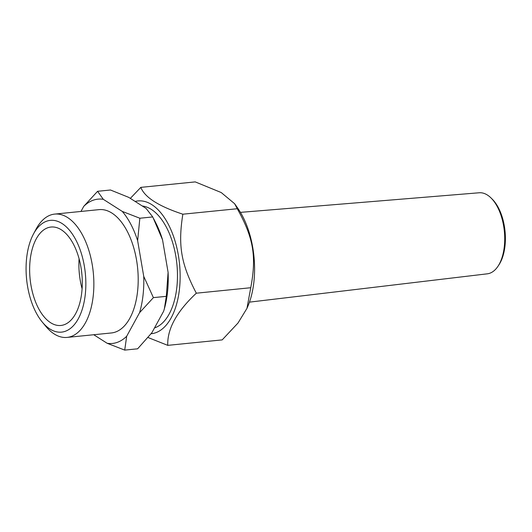 <?xml version="1.0" encoding="UTF-8"?>
<svg xmlns="http://www.w3.org/2000/svg" width="532" height="532" viewBox="0 0 532 532"><rect width="100%" height="100%" fill="white"/><g stroke="black" fill="none" stroke-linecap="round" stroke-linejoin="round"><path stroke-width="0.8" d="M240.444 212.368L479.179 192.77A40.731 21.406 84.3 0 1 490.956 197.891A40.731 21.406 84.3 0 1 497.46 206.948A40.731 21.406 84.3 0 1 497.852 266.459A40.731 21.406 84.3 0 1 487.325 273.82L249.468 302.136M490.956 197.891L492.14 199.048A39.228 20.615 84.3 0 1 498.404 207.773A39.228 20.615 84.3 0 1 498.777 265.089L497.852 266.459M234.605 203.69L237.904 208.418A67.77 35.611 84.3 0 1 242.519 216.065A67.77 35.611 84.3 0 1 247.759 306.512L246.961 308.367L250.745 287.726C256.683 256.404 253.511 237.824 237.272 208.73L234.605 203.69L221.219 192.544L195.244 181.897L140.82 187.37C144.704 197.332 158.716 206.276 182.848 214.203C177.874 245.425 181.046 264.012 196.321 293.199C176.677 311.606 167.161 328.989 167.766 345.361L148.049 337.521M130.333 198.383L140.82 187.37M167.766 345.361L222.19 339.888L238.01 323.01L246.961 308.367M124.721 350.103L107.151 343.28A72.512 38.105 -95.7 0 0 126.683 336.251L124.721 350.103L137.628 348.806L151.866 332.753L163.643 311.22L164.341 308.879L166.317 296.337L168.099 272.351A72.133 37.905 84.3 0 1 164.501 308.301L164.341 308.879M153.655 218.705L155.956 223.24A72.133 37.905 84.3 0 1 162.533 239.759L152.75 216.936L146.081 208.418L128.737 197.365L110.496 190.004L97.589 191.301L103.288 199.314A72.512 38.105 -95.7 0 0 83.757 206.35L97.589 191.301M137.642 240.697A72.512 38.105 -95.7 0 0 122.274 211.417L139.843 218.233L137.642 240.697L143.733 276.367L153.402 297.634L139.57 312.676A72.512 38.105 -95.7 0 0 143.733 276.367M151.101 333.75A66.733 35.065 -95.7 0 0 178.838 293.75A66.733 35.065 -95.7 0 0 168.258 224.165A66.733 35.065 -95.7 0 0 135.141 201.442M83.757 206.35L80.964 211.45M237.272 208.73L182.848 214.203M42.241 322.013L45.745 326.262A61.971 32.565 -95.7 0 0 67.085 337.414A61.971 32.565 -95.7 0 0 93.286 272.497A61.971 32.565 -95.7 0 0 54.683 214.097A61.971 32.565 -95.7 0 0 36.242 228.82A61.971 32.565 -95.7 0 0 35.996 229.272L33.41 234.133A56.153 29.506 84.3 0 1 33.629 233.721A56.153 29.506 84.3 0 1 73.901 236.474A56.153 29.506 84.3 0 1 81.283 312.144A56.153 29.506 84.3 0 1 42.241 322.013A56.153 29.506 84.3 0 1 33.41 234.133M54.683 214.097L99.019 209.635A61.971 32.565 84.3 0 1 137.622 268.042A61.971 32.565 84.3 0 1 111.414 332.959L67.085 337.414M36.289 238.788A49.463 25.988 84.3 0 1 51.012 227.038A49.463 25.988 84.3 0 1 81.822 273.648A49.463 25.988 84.3 0 1 60.907 325.464A49.463 25.988 84.3 0 1 33.064 294.529A49.463 25.988 84.3 0 1 36.289 238.788M79.082 258.778A49.463 25.988 -95.7 0 0 82.094 288.77M122.274 211.417L103.288 199.314M93.745 334.734L107.151 343.28M126.683 336.251L139.57 312.676M162.533 239.759L168.099 272.351M152.75 216.936L139.843 218.233M166.317 296.337L153.402 297.634M142.25 205.977A61.712 32.425 84.3 0 1 176.89 264.105A61.712 32.425 84.3 0 1 154.499 327.945M250.745 287.726L196.321 293.199"/></g></svg>
